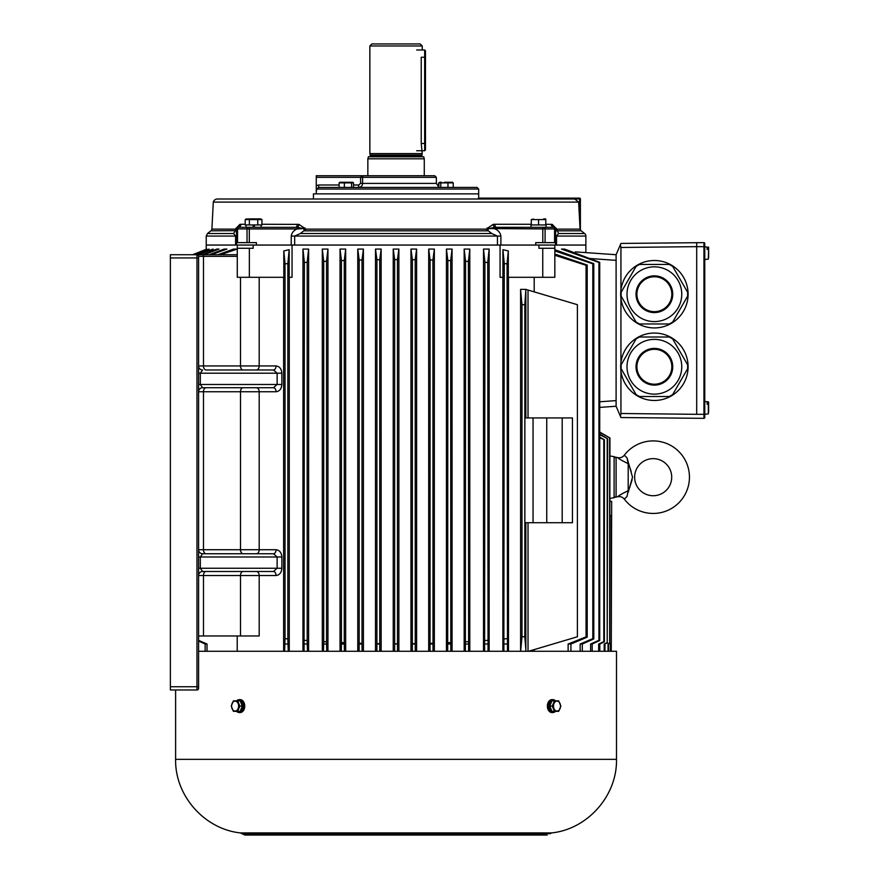 <?xml version="1.0" encoding="UTF-8"?>
<svg xmlns="http://www.w3.org/2000/svg" width="879" height="879" viewBox="0 0 879 879"><rect width="100%" height="100%" fill="white"/><g stroke="black" fill="none" stroke-linecap="round" stroke-linejoin="round"><path stroke-width="1.32" d="M620.937 371.026L620.937 413.504L696.695 414.317L696.695 242.637L696.695 246.658L620.937 247.471L620.937 289.949M620.937 298.486L620.937 362.489M620.937 247.471L620.442 244.582L616.102 254.723L616.102 406.252L599.72 407.395L599.72 432.05L609.938 437.984L609.938 455.948L614.102 456.673L614.102 497.679A2.417 2.417 0 0 0 616.102 495.306M620.442 244.582L620.937 243.439L703.947 242.637A0.802 0.802 0 0 1 704.76 243.439L704.76 417.536A0.802 0.802 0 0 1 703.947 418.338L620.937 417.536L616.102 406.252L599.72 407.395M620.442 416.393L620.937 413.504M424.667 49.993L425.48 50.806L425.48 149.935L424.667 150.748L424.667 49.993L416.69 49.993M424.667 150.748L416.69 150.748M704.76 246.658L703.947 246.658L703.947 414.317L704.76 414.317L704.76 417.536A0.802 0.802 0 0 1 703.947 418.338L703.947 414.317L696.695 414.317L696.695 246.658L703.947 246.658L703.947 242.637M688.103 294.212A33.721 33.721 0 0 0 637.528 265.018A33.721 33.721 0 0 0 637.528 323.417A33.721 33.721 0 0 0 688.103 294.212M627.013 294.212A27.37 27.37 0 0 1 668.073 270.512A27.37 27.37 0 0 1 668.073 317.923A27.37 27.37 0 0 1 627.013 294.212A27.37 27.37 0 0 1 654.383 266.842A27.37 27.37 0 0 1 681.752 294.212A27.37 27.37 0 0 1 654.383 321.593A27.37 27.37 0 0 1 627.013 294.212A27.37 27.37 0 0 1 654.383 266.842A27.37 27.37 0 0 1 681.752 294.212A27.37 27.37 0 0 1 654.383 321.593A27.37 27.37 0 0 1 627.013 294.212M687.631 296.135L672.677 322.044L669.337 323.966L639.429 323.966L636.088 322.044L621.134 296.135L621.134 292.289L636.088 266.392L639.429 264.458L669.337 264.458L672.677 266.392L687.631 292.289L687.631 296.135M636.923 294.212A17.459 17.459 0 0 0 663.107 309.331A17.459 17.459 0 0 0 663.107 279.104A17.459 17.459 0 0 0 636.923 294.212A17.459 17.459 0 0 0 663.107 309.331A17.459 17.459 0 0 0 663.107 279.104A17.459 17.459 0 0 0 636.923 294.212M688.103 366.763A33.721 33.721 0 0 0 637.528 337.558A33.721 33.721 0 0 0 637.528 395.957A33.721 33.721 0 0 0 688.103 366.763M627.013 366.763A27.37 27.37 0 0 1 668.073 343.052A27.37 27.37 0 0 1 668.073 390.463A27.37 27.37 0 0 1 627.013 366.763A27.37 27.37 0 0 1 654.383 339.382A27.37 27.37 0 0 1 681.752 366.763A27.37 27.37 0 0 1 654.383 394.133A27.37 27.37 0 0 1 627.013 366.763A27.37 27.37 0 0 1 654.383 339.382A27.37 27.37 0 0 1 681.752 366.763A27.37 27.37 0 0 1 654.383 394.133A27.37 27.37 0 0 1 627.013 366.763M687.631 368.686L672.677 394.583L669.337 396.506L639.429 396.506L636.088 394.583L621.134 368.686L621.134 364.829L636.088 338.931L639.429 337.009L669.337 337.009L672.677 338.931L687.631 364.829L687.631 368.686M636.923 366.763A17.459 17.459 0 0 0 663.107 381.871A17.459 17.459 0 0 0 663.107 351.644A17.459 17.459 0 0 0 636.923 366.763A17.459 17.459 0 0 0 663.107 381.871A17.459 17.459 0 0 0 663.107 351.644A17.459 17.459 0 0 0 636.923 366.763M425.48 57.245L421.228 57.245C422.338 47.895 422.338 47.895 421.228 57.245L421.228 143.497L422.25 153.572L369.861 153.572L369.861 45.961L422.25 45.961L422.25 49.993M421.843 155.067L421.843 155.99L370.268 155.99L370.268 155.067L421.843 155.067L422.25 153.572M367.851 158.802L368.389 156.792L423.722 156.792L424.271 158.802L367.851 158.802L367.851 175.734M369.861 45.961L371.872 43.95L420.239 43.95L422.25 45.961M489.131 249.076L489.153 651.284M488.054 651.284L487.735 262.48L484.922 262.305L483.516 249.076L483.505 651.284M469.793 249.076L469.804 651.284M468.617 651.284L468.397 261.393L465.573 261.25L464.167 249.076L464.167 651.284M450.806 651.284L450.663 260.623L452.07 249.076L452.07 651.284M450.663 260.623L447.84 260.514L446.433 249.076L446.433 651.284M433.006 651.284L432.929 260.063L434.336 249.076L434.347 651.284M432.929 260.063L430.106 259.997L428.699 249.076L428.699 651.284M415.24 651.284L415.196 259.723L416.602 249.076L416.613 651.284M415.196 259.723L412.383 259.69L410.976 249.076L410.965 651.284M393.232 651.284L393.232 249.076L398.879 249.076L398.879 651.284M375.498 651.284L375.498 249.076L381.134 249.076L381.145 651.284M357.775 651.284L357.775 249.076L363.401 249.076L363.412 651.284M340.041 651.284L340.041 249.076L345.667 249.076L345.678 651.284M327.955 249.076L327.944 615.058M327.955 615.058L327.944 651.284M322.307 249.076L327.933 249.076L326.538 261.25L323.714 261.393L322.307 249.076L322.307 651.284M308.617 249.076L308.606 651.284M302.969 249.076L308.584 249.076L307.189 262.305L304.376 262.48L302.958 249.076L302.958 651.284M289.257 277.292L289.257 651.284M502.854 277.292L502.854 651.284M289.191 249.691L287.851 263.612L285.027 263.821L283.807 250.944L289.191 249.691L289.191 277.292L292.048 277.292L292.048 245.054L500.063 245.054L500.063 277.292L502.92 277.292L502.92 249.691L508.304 250.944L508.304 277.292L554.836 277.292L554.836 248.274L542.75 248.274L542.75 277.292M556.528 245.054L585.875 245.054L555.528 245.054L556.528 245.054L556.528 236.066L558.528 233.539L556.704 229.133L552.254 224.387L545.793 224.266M575.393 251.877L616.102 254.723L575.393 251.877M534.201 277.292L534.201 291.872M534.201 649.592L534.201 651.284M508.491 277.292L508.491 651.284M521.994 289.378L520.588 289.378L520.588 651.284M237.209 635.967L237.209 651.284M237.198 249.076L220.53 254.723M226.925 249.076L211.213 254.723M219.003 249.076L203.983 254.723M213.136 249.076L198.61 254.723M194.94 254.723L209.048 249.076L209.125 250.065M192.886 254.723L206.851 249.603M283.62 277.292L283.62 651.284M203.478 635.967L259.195 635.967L259.195 575.514L276.028 575.514C279.522 575.108 281.467 572.69 281.873 568.263L281.873 556.978C281.467 552.55 279.522 550.133 276.028 549.727L259.195 549.727L259.195 391.748L276.028 391.748C279.511 391.342 281.467 388.925 281.873 384.486L281.873 373.201C281.467 368.773 279.522 366.356 276.028 365.95A4.032 2.549 -90 0 1 273.479 369.982L243.098 369.982A4.032 2.593 -90 0 1 240.505 365.95L198.588 365.95A4.032 4.032 0 0 0 202.609 369.982L200.313 373.201L200.313 384.486L202.609 387.716L273.479 387.716L202.609 387.716A4.032 4.032 0 0 0 198.588 391.748L203.478 391.748L203.478 549.727L198.588 549.727A4.032 4.032 0 0 0 202.609 553.748L200.313 556.978L200.313 568.263L202.609 571.482A4.032 4.032 0 0 0 198.588 575.514L203.478 575.514L203.478 635.967L198.588 635.967M235.583 245.054L206.235 245.054L206.235 236.066L235.583 236.066L235.583 245.054L206.235 245.054L206.235 249.142M237.275 256.338L198.588 256.338L198.588 688.356A1.615 1.615 0 0 1 196.973 689.971L170.372 689.971L170.372 254.723L196.973 254.723L196.973 686.741L170.372 686.741M287.851 263.612L287.851 638.923L285.027 638.659L284.62 651.284M288.246 651.284L287.851 638.923M398.868 249.076L397.462 259.602L397.484 651.284M397.462 259.602L394.649 259.602L394.649 643.824L397.462 643.824M394.627 651.284L394.649 643.824M393.243 249.076L394.649 259.602M304.057 651.284L304.376 262.48M307.189 262.305L307.189 640.527L304.376 640.308M307.496 651.284L307.189 640.527M326.538 261.25L326.538 641.813L323.714 641.637L323.714 261.393M326.746 651.284L326.538 641.813M323.494 651.284L323.714 641.637M344.271 260.514L344.271 642.703L341.448 642.582L341.448 260.623L344.271 260.514L345.678 249.076M344.403 651.284L344.271 642.703M341.305 651.284L341.448 642.582M340.041 249.076L341.448 260.623M362.005 259.997L362.005 643.34L359.181 643.252L359.181 260.063L362.005 259.997L363.412 249.076M362.071 651.284L362.005 643.34M359.104 651.284L359.181 643.252M357.775 249.076L359.181 260.063M379.739 259.69L379.739 643.714L376.915 643.67L376.915 259.723L379.739 259.69L381.145 249.076M379.772 651.284L379.739 643.714M376.871 651.284L376.915 643.67M375.509 249.076L376.915 259.723M412.383 259.69L412.339 644.021L415.24 644.021M415.196 643.67L412.383 643.714M412.339 651.284L412.339 644.021M410.976 249.076L416.613 249.076M430.106 259.997L430.04 644.021L433.006 644.021M432.929 643.252L430.106 643.34M430.04 651.284L430.04 644.021M428.699 249.076L434.347 249.076M447.84 260.514L447.708 644.021L450.806 644.021M450.663 642.582L447.84 642.703M447.708 651.284L447.708 644.021M446.433 249.076L452.081 249.076M468.397 261.393L469.804 249.076L464.167 249.076M465.573 261.25L465.365 644.021L468.617 644.021M468.397 641.637L465.573 641.813M465.365 651.284L465.365 644.021M487.735 262.48L489.153 249.076L483.505 249.076M484.922 262.305L484.615 644.021L488.054 644.021M487.735 640.308L484.922 640.527M484.615 651.284L484.615 644.021M508.304 250.944L507.084 263.821L507.491 651.284M507.084 263.821L504.26 263.612L503.865 644.021L507.491 644.021M507.084 638.659L504.26 638.923M503.865 651.284L503.865 644.021M504.26 263.612L502.92 249.691M568.131 651.284L568.131 644.021L586.051 636.868L586.051 265.293L554.836 255.251M554.836 254.064L587.205 265.04L587.205 637.176L586.051 636.868M587.205 265.04L586.051 265.293M570.91 651.284L570.91 644.021L587.205 637.176M580.162 651.284L580.162 644.021L592.82 638.659L592.82 263.821L554.836 250.944M554.836 249.691L593.786 263.612L593.786 638.923L592.82 638.659M593.786 263.612L592.82 263.821M582.305 651.284L582.305 644.021L593.786 638.923M285.027 263.821L285.027 638.659M283.807 250.944L283.807 277.292L237.275 277.292L237.275 245.054L294.674 245.054L294.674 236.066L300.299 233.539L305.991 229.133L298.948 224.387L261.953 224.266M611.663 501.36L611.257 651.284L611.663 501.36L609.938 501.36L609.938 498.415L614.102 497.679M609.641 438.072L609.641 643.252L609.938 437.984L599.72 432.435M608.059 651.284L608.059 644.021L609.641 643.252M608.565 651.284L608.565 644.021L609.938 643.34M599.72 432.05L609.938 437.984M607.202 438.863L607.202 642.582L607.653 438.72L599.72 434.698M604.181 651.284L604.181 644.021L607.202 642.582M604.972 651.284L604.972 644.021L607.653 642.703M599.72 434.171L607.653 438.72M603.796 439.961L603.796 641.637L604.4 641.813L604.4 439.764L599.72 437.753M598.665 651.284L598.665 644.021L603.796 641.637M599.797 651.284L599.797 644.021L604.4 641.813M599.72 437.138L604.4 439.764M590.611 651.284L590.611 644.021L598.929 640.308L598.929 262.48L561.472 249.076M561.571 249.076L564.604 249.076L599.72 262.305L599.72 640.527L598.929 640.308M599.72 262.305L598.929 262.48M592.193 651.284L592.193 644.021L599.72 640.527M611.268 515.874L611.114 643.67L611.268 515.874L609.938 515.116M610.641 651.284L610.641 644.021L611.268 643.714M610.4 651.284L610.4 644.021L611.114 643.67M206.774 249.076L192.633 254.723M194.314 254.723L209.048 249.076M197.588 254.723L213.059 249.076M202.522 254.723L216.849 249.076L218.926 249.076M209.246 254.723L224.09 249.076L226.848 249.076M198.588 640.362L207.026 644.021L205.148 644.021L205.148 651.284M207.026 651.284L207.026 644.021M198.588 641.055L205.148 644.021M217.97 254.723L233.561 249.076L237.121 249.076M520.665 651.284L521.994 636.77L521.994 304.694L520.588 289.378L525.961 289.378M528.026 417.943L528.026 290.037L577.404 304.694L577.404 636.77L528.543 651.284M528.026 522.719L528.026 651.284M533.048 417.943L572.449 417.943L572.449 522.719L524.873 522.719L524.873 417.943L533.048 417.943L533.048 522.719M525.851 522.719L525.851 651.284M528.026 290.037L525.851 289.389L524.818 304.694L524.818 636.77L525.851 649.614M525.851 291.85L525.851 417.943M524.818 636.77L521.994 636.77M521.994 304.694L524.818 304.694M554.583 242.637L545.079 242.637L545.079 228.925L554.583 228.925L554.583 242.637L555.528 242.637L555.715 228.562L554.275 227.353L496.558 227.32A3.219 1.736 90 0 1 494.822 224.266L493.163 224.387L486.12 229.133L491.811 233.539L497.437 236.066L497.437 245.054L555.528 245.054L555.528 242.637L555.528 245.054M253.196 245.054L253.196 248.274L237.275 248.274M538.915 245.054L538.915 248.274L542.75 248.274M554.836 248.274L554.836 245.054M249.361 248.274L249.361 277.292M237.275 254.723L196.973 254.723A1.615 1.615 0 0 1 198.588 256.338A1.615 1.615 0 0 0 196.973 254.723M202.445 254.723A1.615 1.033 -90 0 1 203.478 256.338L203.478 365.95A4.032 2.593 -90 0 0 206.071 369.982L273.479 369.982L277.138 373.201L198.588 373.201M276.028 549.727A4.032 2.549 -90 0 1 273.479 553.748L277.138 556.978L281.873 556.978M276.028 575.514A4.032 2.549 90 0 0 273.479 571.482L277.138 568.263L277.138 556.978L198.588 556.978M273.479 571.482L202.609 571.482M202.609 553.748L273.479 553.748M276.028 391.748A4.032 2.549 90 0 0 273.479 387.716L277.138 384.486L198.588 384.486M616.102 459.058A2.417 2.417 0 0 0 614.102 456.673M562.197 417.943L562.197 522.719M546.749 417.943L546.749 522.719M394.627 644.021L397.484 644.021M307.496 644.021L304.057 644.021M326.746 644.021L323.494 644.021M344.403 644.021L341.305 644.021M362.071 644.021L359.104 644.021M379.772 644.021L376.871 644.021M568.131 644.021L570.91 644.021M580.162 644.021L582.305 644.021M288.246 644.021L284.62 644.021M604.181 644.021L604.972 644.021M598.665 644.021L599.797 644.021M590.611 644.021L592.193 644.021M627.024 496.492L628.188 490.713C621.233 494.108 617.816 496.119 617.915 496.723L616.102 497.085L616.102 457.278L617.915 457.64C617.816 458.245 621.233 460.244 628.188 463.651L627.035 457.871L632.517 477.154L628.221 492.251M618.519 496.228L620.398 494.8M629.65 487.526L632.133 479.67M631.199 471.616L629.88 467.562M629.43 466.112L628.529 463.156M628.265 462.255L627.035 457.871L624.31 455.212A36.27 36.27 0 0 1 689.444 477.176A36.27 36.27 0 0 1 624.31 499.14L627.035 496.492M628.188 490.713L628.188 463.651M653.174 495.723A18.536 18.536 0 0 1 634.638 477.176A18.536 18.536 0 0 1 653.174 458.64A18.536 18.536 0 0 1 671.71 477.176A18.536 18.536 0 0 1 653.174 495.723M198.588 651.284L616.498 651.284L616.498 759.346C617.267 795.594 587.732 829.106 551.693 832.918L240.417 832.918C204.378 829.106 174.844 795.594 175.613 759.346L616.498 759.346M244.065 709.463L244.065 702.717M548.046 709.463L548.046 702.717M240.417 832.918L241.923 833.699L550.188 833.699L551.693 832.918M555.506 711.331A6.45 4.56 -90 0 1 552.847 712.539A6.45 4.56 -90 0 1 548.287 706.09A6.45 4.56 -90 0 1 552.847 699.64A6.45 4.56 -90 0 1 555.506 700.849M552.847 699.64L551.935 699.64A6.45 4.56 90 0 0 547.375 706.09A6.45 4.56 90 0 0 551.935 712.539L552.847 712.539M551.77 701.244A5.076 3.593 90 0 0 549.254 706.09A5.076 3.593 90 0 0 551.77 710.924M554.429 700.849L551.935 700.849L549.793 706.09L552.287 706.09L554.429 700.849L558.703 700.849L560.846 706.09L558.703 711.331L554.429 711.331L552.287 706.09M549.793 706.09L551.935 711.331L554.429 711.331M557.011 711.067A4.977 3.516 90 0 0 560.406 707.375A4.977 3.516 90 0 0 558.769 701.783A4.977 3.516 90 0 0 553.605 704.804A4.977 3.516 90 0 0 557.011 711.067M236.605 700.849A6.45 4.56 90 0 1 239.264 699.64A6.45 4.56 90 0 1 243.824 706.09A6.45 4.56 90 0 1 239.264 712.539A6.45 4.56 90 0 1 236.605 711.331M239.264 712.539L240.176 712.539A6.45 4.56 -90 0 0 244.736 706.09A6.45 4.56 -90 0 0 240.176 699.64L239.264 699.64M240.341 710.924A5.076 3.593 -90 0 0 242.857 706.09A5.076 3.593 -90 0 0 240.341 701.244M231.265 706.09L233.407 700.849L237.682 700.849L239.824 706.09L237.682 711.331L233.407 711.331L231.265 706.09M237.682 711.331L240.176 711.331L242.318 706.09L240.176 700.849L237.682 700.849M242.318 706.09L239.824 706.09M235.111 711.067A4.977 3.516 -90 0 0 238.506 707.375A4.977 3.516 -90 0 0 236.869 701.783A4.977 3.516 -90 0 0 231.704 704.804A4.977 3.516 -90 0 0 235.111 711.067M707.101 248.219L707.101 249.361L707.101 248.219L708.628 248.526L708.628 247.384L708.628 257.69M708.628 411.306L708.628 402.132L708.628 411.306L708.628 403.285L707.101 402.978L707.101 404.12L708.628 404.428L708.628 412.449M708.628 249.669L708.331 259.162L708.628 247.384L704.76 246.746M707.101 249.361L708.331 249.438M708.628 404.428L708.331 413.91L708.331 404.197M707.101 402.978L707.101 404.12M444.389 182.261L452.421 182.261L444.389 182.261M452.421 182.261L453.234 182.876L438.841 182.876L441.522 182.261L439.643 182.261M438.841 182.876L438.841 187.425L447.96 187.425L447.96 182.876M440.775 187.425L440.775 182.876M453.234 187.425L453.234 182.876M316.264 185.7L316.264 175.734L434.742 175.734L436.358 177.349L362.609 177.349L362.609 183.392C362.412 185.821 361.104 187.161 358.676 187.425L477.055 187.425L478.67 189.029L316.748 189.029L316.264 192.358L316.264 185.7L318.637 184.997L318.637 187.425L396.055 187.425M359.456 175.734L396.055 175.734M362.818 175.734L362.609 177.349L360.599 177.349L362.818 175.734M316.264 192.358L316.264 193.863L478.67 193.863L478.67 198.127L579.58 198.127L478.352 198.127L478.275 199.006M318.637 187.425L316.748 189.029M353.49 184.997L358.676 184.997L358.676 187.425M340.129 182.261L352.688 182.261L340.129 182.261M339.107 182.876L339.107 187.425L353.49 187.425L353.49 182.876L339.107 182.876L339.92 182.261M353.49 182.876L352.688 182.261M344.37 187.425L344.37 182.876M351.567 187.425L351.567 182.876M438.621 187.007L438.621 182.876M248.493 218.893L260.755 218.893L248.493 218.893M246.395 218.893L245.197 219.585L245.197 224.936L261.953 224.936L261.953 219.585L245.197 219.585L247.285 218.937M258.646 219.168L259.854 218.937M298.948 224.387A3.219 1.703 98.1 0 1 297.245 227.353L297.245 228.925L303.497 228.562L297.245 227.353L238.187 227.32L246.021 227.32L246.021 224.936L249.383 224.936L249.383 219.585M261.129 227.32L261.129 224.936L257.756 224.936L257.756 219.585M254.624 227.32L254.207 224.936L254.624 227.32M252.932 224.936L253.361 227.32L252.932 224.936M543.618 218.893L545.793 218.937M531.29 219.585L531.29 224.936L545.793 224.936L545.793 219.585L531.29 219.585L533.465 219.047M538.541 224.936L538.541 219.585M487.614 230.683L488.614 228.562L542.793 228.925L542.793 227.32L546.09 227.32L546.068 224.936L530.982 224.936L530.982 227.32M578.635 202.093L213.3 202.093A4.252 4.252 0 0 1 217.212 199.006L574.712 199.006L578.635 202.093L580.063 229.133L556.704 229.133M235.407 229.133L235.352 230.683L236.396 228.562L238.187 227.32A3.219 2.725 90 0 0 240.912 224.266L239.857 224.387L235.407 229.133L211.883 229.133A2.022 2.022 0 0 1 210.894 230.825L207.466 233.539L206.235 236.066M556.825 230.825L581.217 230.825L584.645 233.539A3.219 3.219 0 0 1 585.875 236.066L555.528 236.066M478.67 189.029L478.67 193.863L313.44 193.863L313.44 199.006M497.437 245.054L294.674 245.054M236.066 227.98A3.219 1 14.2 0 1 236.396 228.562L236.583 245.054L237.275 245.054M545.079 242.637L535.707 242.637L535.707 245.054M256.404 245.054L256.404 242.637L236.583 242.637M580.063 229.133L580.393 230.144L580.063 229.133M235.352 230.683L210.894 230.825M235.286 230.825L233.583 233.539L235.583 236.066L236.583 236.066M487.911 230.825L304.2 230.825M486.12 229.133L305.991 229.133M579.613 220.805L579.58 198.127A0.802 0.802 0 0 1 580.393 198.929L580.393 229.869L581.217 230.825M556.044 227.98A3.219 1 165.8 0 0 555.715 228.562L556.759 230.683M304.947 227.98A3.219 0.747 161.3 0 1 303.497 228.562L304.497 230.683M238.187 227.32A1.615 1.615 0 0 0 236.583 228.925L247.032 228.925L247.032 242.637M551.21 224.266A3.219 2.725 90 0 0 553.924 227.32A1.615 1.615 0 0 1 555.528 228.925L554.583 228.925A1.615 1.143 90 0 0 553.451 227.32M487.164 227.98A3.219 0.747 18.7 0 0 488.614 228.562L494.866 227.353L494.866 228.925C498.25 230.232 500.261 232.616 500.887 236.066L291.235 236.066L291.235 245.054M493.163 224.387A3.219 1.703 81.9 0 0 494.866 227.353L496.558 227.32M295.553 227.32A3.219 1.736 90 0 0 297.289 224.266M580.393 230.144L580.393 198.929A0.802 0.802 0 0 0 579.58 198.127M425.48 143.497L421.228 143.497M704.76 417.536A0.802 0.802 0 0 1 703.947 418.338M636.033 294.212A18.349 18.349 0 0 1 663.557 278.324A18.349 18.349 0 0 1 663.557 310.111A18.349 18.349 0 0 1 636.033 294.212M636.033 366.763A18.349 18.349 0 0 1 663.557 350.864A18.349 18.349 0 0 1 663.557 382.651A18.349 18.349 0 0 1 636.033 366.763M276.028 365.95L259.195 365.95L259.195 277.292M198.588 686.741L196.973 686.741L196.973 689.971A1.615 1.615 0 0 0 198.588 688.356M198.588 257.943L170.372 257.943M240.505 635.967L240.505 575.514L259.195 575.514A4.032 2.901 90 0 0 256.283 571.482M206.071 571.482A4.032 2.593 90 0 0 203.478 575.514L240.505 575.514A4.032 2.593 90 0 1 243.098 571.482M198.588 568.263L281.873 568.263M256.283 553.748A4.032 2.901 -90 0 0 259.195 549.727L203.478 549.727A4.032 2.593 -90 0 0 206.071 553.748M243.098 553.748A4.032 2.593 -90 0 1 240.505 549.727L240.505 391.748L203.478 391.748A4.032 2.593 90 0 1 206.071 387.716M256.283 369.982A4.032 2.901 -90 0 0 259.195 365.95L240.505 365.95L240.505 277.292M256.283 387.716A4.032 2.901 90 0 1 259.195 391.748L240.505 391.748A4.032 2.593 90 0 1 243.098 387.716M281.873 384.486L277.138 384.486L277.138 373.201L281.873 373.201M616.102 260.349L589.743 258.503M616.102 400.626L599.72 401.769M617.915 496.723A6.45 6.45 0 0 1 624.31 499.14M617.915 457.64A6.45 6.45 0 0 0 624.31 455.212M708.331 248.307L708.331 247.065M708.331 403.054L708.331 401.813L704.76 401.505M358.676 184.997L360.599 183.392L436.358 183.392L436.358 177.349M360.599 183.392L360.599 177.349L316.264 177.349M318.637 184.997L339.107 184.997M254.295 225.42L253.02 225.42M584.645 233.539L558.528 233.539M543.936 227.32A1.615 1.143 90 0 1 545.079 228.925L542.793 228.925L542.793 242.637M500.887 245.054L500.887 236.066M237.528 242.637L237.528 228.925A1.615 1.143 90 0 1 238.659 227.32M249.317 242.637L249.317 228.925L297.245 228.925C293.861 230.232 291.85 232.616 291.235 236.066M248.175 227.32A1.615 1.143 90 0 0 247.032 228.925L249.317 228.925L249.317 227.32M233.583 233.539L207.466 233.539M491.811 233.539L300.299 233.539M245.197 224.266L240.912 224.266M531.29 224.266L494.822 224.266M478.275 198.929L580.393 198.929M553.924 227.32A1.615 1.615 0 0 1 555.528 228.925M554.275 227.353A3.219 2.703 102.8 0 1 552.254 224.387M237.835 227.353A3.219 2.703 77.2 0 0 239.857 224.387M370.268 155.99L369.455 156.792M424.271 175.734L424.271 158.802M421.843 155.99L422.656 156.792M370.268 155.067L369.861 153.572M585.875 236.066L585.875 252.614M175.613 689.971L175.613 759.346M247.592 834.039L244.933 835.05L547.188 835.05L244.933 835.05L241.923 833.699M708.331 259.162L704.76 259.47M708.331 413.91L704.76 414.229M436.358 183.392L438.841 187.117M260.755 218.893L261.953 219.585M213.3 202.093L211.883 229.133M236.583 228.925L236.737 228.232"/></g></svg>
